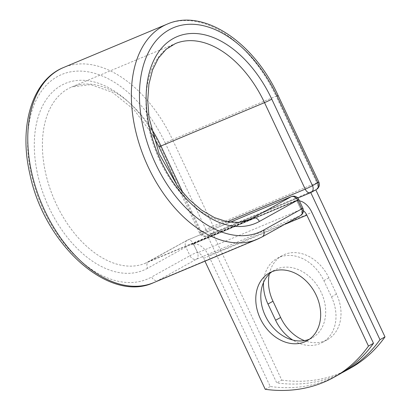<?xml version="1.0" encoding="UTF-8"?>
<svg xmlns="http://www.w3.org/2000/svg" width="411" height="411" viewBox="0 0 411 411"><rect width="100%" height="100%" fill="white"/><g stroke="black" fill="none" stroke-linecap="round" stroke-linejoin="round"><path stroke-width="0.31" stroke-dasharray="2.06 1.54" d="M269.308 273.967A38.778 30.219 60.9 0 1 282.1 255.647A38.778 30.219 60.9 0 1 328.877 277.841L336.511 294.065A38.778 30.219 60.9 0 1 327.408 339.661A38.778 30.219 60.9 0 1 325.055 340.801A38.778 30.219 60.9 0 1 304.459 340.616M263.528 282.475A38.778 30.219 60.9 0 1 277.076 258.437A38.778 30.219 60.9 0 1 323.853 280.636L331.487 296.855A38.778 30.219 60.9 0 1 322.383 342.45A38.778 30.219 60.9 0 1 320.035 343.591A38.778 30.219 60.9 0 1 292.755 340.051M309.483 339.188A38.778 30.219 -119.1 0 0 309.73 339.085A38.778 30.219 -119.1 0 0 312.077 337.945A38.778 30.219 -119.1 0 0 320.446 290.849A38.778 30.219 -119.1 0 0 276.757 269.015A38.778 30.219 -119.1 0 0 274.404 270.155A38.778 30.219 -119.1 0 0 271.979 271.702M338.859 374.56A167.149 130.256 60.9 0 1 270.258 386.515L208.639 255.565A17.878 11.164 67.3 0 0 193.586 244.052L197.398 252.154L193.124 243.512L296.701 200.142L300.631 208.932A5.728 3.576 -112.7 0 1 300.898 209.559L197.665 252.78A5.728 3.576 67.3 0 0 197.398 252.154M204.945 261.175L203.62 258.355A8.713 5.441 67.3 0 0 197.665 252.78M299.413 200.856A17.878 11.164 67.3 0 0 296.819 200.825L300.631 208.932M303.395 210.725A8.713 5.441 67.3 0 0 300.898 209.559M270.258 386.515L265.239 389.304M294.476 201.626L191.243 244.853A17.878 11.164 -112.7 0 1 191.942 244.514A17.878 11.164 -112.7 0 1 193.586 244.052L193.401 243.656L296.634 200.429L296.819 200.825A17.878 11.164 67.3 0 0 295.175 201.292A17.878 11.164 67.3 0 0 294.476 201.626L296.634 200.429M191.243 244.853L193.401 243.656M207.524 235.806L310.757 192.579L315.782 189.79L212.549 233.011L207.524 235.806L276.747 382.908A167.149 130.256 -119.1 0 0 342.07 372.695M212.549 233.011L281.771 380.118L276.747 382.908M281.771 380.118A167.149 130.256 -119.1 0 0 350.372 368.164M208.639 255.565L311.872 212.338M203.62 258.355L284.397 224.534M262.126 236.911A5.728 4.464 60.9 0 1 261.776 237.075L300.102 215.78A5.728 4.464 -119.1 0 0 300.451 215.611M257.235 239.284A116.621 72.809 67.3 0 0 261.776 237.075L158.199 280.446L196.525 259.151L300.102 215.78A5.728 3.576 -112.7 0 0 300.806 208.86A5.728 0.308 154.8 0 1 302.85 208.161M153.657 282.65A116.621 72.809 67.3 0 0 158.199 280.446A5.728 4.464 60.9 0 1 151.633 276.999L189.959 255.699A5.728 4.464 -119.1 0 0 196.525 259.151A5.728 3.576 -112.7 0 0 197.229 252.226A5.728 0.308 154.8 0 0 189.959 255.699L185.859 246.985A5.728 0.308 154.8 0 1 193.124 243.512A5.728 3.576 -112.7 0 0 187.776 239.967L230.227 222.192M150.935 128.057A95.511 59.631 67.3 0 0 71.73 86.978A95.511 59.631 67.3 0 0 53.615 198.107A95.511 59.631 67.3 0 0 145.509 263.179A95.511 59.631 67.3 0 0 149.229 261.375L187.55 240.075A5.728 4.464 -119.1 0 0 187.205 240.245A5.728 4.464 -119.1 0 0 185.859 246.985L147.534 268.28A5.728 4.464 60.9 0 1 148.88 261.545A5.728 4.464 60.9 0 1 149.229 261.375L245.372 221.118M230.252 222.197L187.55 240.075A5.728 3.576 -112.7 0 1 187.776 239.967A5.728 5.728 0 0 0 187.205 240.245L145.509 263.179L249.087 219.813A95.511 59.631 67.3 0 1 157.192 154.742A95.511 59.631 67.3 0 1 175.307 43.607L71.73 86.978L90.667 84.604L112.275 92.228L133.878 109.552L152.563 134.659M278.124 95.516A5.728 0.308 -25.2 0 0 276.079 96.21A116.621 72.809 67.3 0 0 167.154 24.136M318.833 182.027A5.728 0.308 -25.2 0 0 316.789 182.72L276.079 96.21L172.502 139.576A116.621 72.809 67.3 0 0 63.577 67.507M316.429 189.476A5.728 4.464 60.9 0 1 316.085 189.646L310.798 192.579L207.221 235.95L212.508 233.011L316.085 189.646A5.728 3.576 -112.7 0 0 316.789 182.72L213.211 226.091L172.502 139.576A5.728 0.308 -25.2 0 0 165.232 143.054A110.888 69.233 67.3 0 0 57.345 76.616A110.888 69.233 67.3 0 0 43.746 210.56A110.888 69.233 67.3 0 0 151.633 276.999M147.534 268.28A101.245 63.207 67.3 0 1 49.032 207.627A101.245 63.207 67.3 0 1 61.445 85.334A101.245 63.207 67.3 0 1 159.946 145.987A5.728 0.308 -25.2 0 0 158.893 146.701M165.232 143.054L205.942 229.564A5.728 4.464 60.9 0 0 212.508 233.011A5.728 3.576 -112.7 0 0 213.211 226.091A5.728 0.308 -25.2 0 0 205.942 229.564L200.655 232.498A5.728 0.308 -25.2 0 0 199.602 233.212A5.728 0.308 -25.2 0 0 201.647 232.513L227.35 221.755M159.946 145.987L200.655 232.498A5.728 4.464 60.9 0 0 207.221 235.95A5.728 3.576 -112.7 0 1 207 236.058A5.728 3.576 -112.7 0 1 201.647 232.513L183.003 192.893M323.853 280.636L328.877 277.841M331.487 296.855L336.511 294.065M291.353 196.602A5.728 3.576 -112.7 0 1 296.701 200.142A5.728 0.308 154.8 0 1 298.751 199.448M312.077 337.945L307.058 340.74M191.942 244.514L295.175 201.292M274.404 270.155L269.385 272.945M177.275 185.762L199.602 233.212A5.728 5.728 0 0 0 207 236.058L297.805 198.035M277.076 258.437L282.1 255.647M322.383 342.45L327.408 339.661"/><path stroke-width="0.62" d="M304.459 340.616A38.778 30.219 60.9 0 1 280.626 317.467L272.991 301.242A38.778 30.219 60.9 0 1 269.308 273.967M292.755 340.051A38.778 30.219 60.9 0 1 275.606 320.256L267.972 304.032A38.778 30.219 60.9 0 1 263.528 282.475M304.705 341.875A38.778 30.219 -119.1 0 0 307.058 340.74A38.778 30.219 -119.1 0 0 315.422 293.639A38.778 30.219 -119.1 0 0 271.733 271.805A38.778 30.219 -119.1 0 0 269.385 272.945A38.778 30.219 -119.1 0 0 261.016 320.041A38.778 30.219 -119.1 0 0 304.705 341.875M271.979 271.702A38.778 30.219 -119.1 0 0 266.826 318.731A38.778 30.219 -119.1 0 0 309.483 339.188M204.945 261.175L265.239 389.304A167.149 130.256 -119.1 0 0 333.84 377.349L338.859 374.56A167.149 130.256 60.9 0 0 373.491 343.288L311.872 212.338A17.878 11.164 67.3 0 0 299.413 200.856M333.84 377.349A167.149 130.256 -119.1 0 0 368.472 346.083L306.853 215.133A8.713 5.441 67.3 0 0 303.395 210.725M373.491 343.288L368.472 346.083M345.348 370.953L350.372 368.164A167.149 130.256 -119.1 0 0 385.004 336.892L379.98 339.681A167.149 130.256 -119.1 0 1 345.348 370.953A167.149 130.256 -119.1 0 1 342.07 372.695M310.767 192.605L379.98 339.681M315.797 189.825L385.004 336.892M275.606 320.256L280.626 317.467M284.397 224.534L306.853 215.133M63.577 67.507C32.109 80.104 18.706 125.823 29.782 173.596C43.741 243.744 108.602 303.662 153.657 282.65A116.621 72.809 67.3 0 1 41.46 203.198A116.621 72.809 67.3 0 1 63.577 67.507L167.154 24.136C203.399 7.953 253.88 42.179 278.124 95.516A5.728 0.308 -25.2 0 1 277.065 96.225A110.888 69.233 67.3 0 0 169.178 29.792A110.888 69.233 67.3 0 0 155.584 163.737A110.888 69.233 67.3 0 0 263.472 230.17A5.728 4.464 60.9 0 1 262.126 236.911L300.451 215.611A5.728 4.464 -119.1 0 0 301.792 208.875L297.692 200.157A5.728 4.464 -119.1 0 0 291.127 196.71L230.252 222.197M263.472 230.17L301.792 208.875A5.728 0.308 154.8 0 0 302.85 208.161L298.751 199.448A5.728 0.308 154.8 0 1 297.692 200.157L259.372 221.457A5.728 4.464 60.9 0 0 252.806 218.005L291.127 196.71A5.728 3.576 -112.7 0 1 291.353 196.602A5.728 5.728 0 0 1 298.751 199.448M245.372 221.118L252.806 218.005A95.511 59.631 67.3 0 1 249.087 219.813L238.585 222.366L226.918 221.673L214.439 217.594L201.693 210.165L189.266 199.612L177.722 186.358L159.18 153.909L149.07 117.931L147.724 100.402L148.931 84.147L152.579 69.849L158.43 58.1L166.121 49.299L175.307 43.607A95.511 59.631 67.3 0 1 264.514 102.637A5.728 0.308 -25.2 0 0 271.784 99.164A101.245 63.207 67.3 0 0 173.283 38.506A101.245 63.207 67.3 0 0 160.865 160.799A101.245 63.207 67.3 0 0 259.372 221.457M167.154 24.136A116.621 72.809 67.3 0 0 145.037 159.833A116.621 72.809 67.3 0 0 257.235 239.284L262.126 236.911M152.563 134.659L158.893 146.701A5.728 0.308 -25.2 0 0 160.937 146.003A95.511 59.631 67.3 0 0 150.935 128.057M183.003 192.893L160.937 146.003L264.514 102.637L305.224 189.147A5.728 0.308 -25.2 0 0 312.494 185.674L317.775 182.736A5.728 0.308 -25.2 0 0 318.833 182.027L278.124 95.516M271.784 99.164L312.494 185.674A5.728 4.464 60.9 0 1 311.148 192.41A5.728 4.464 60.9 0 1 310.798 192.579A5.728 3.576 -112.7 0 1 310.577 192.687A5.728 3.576 -112.7 0 1 305.224 189.147L227.35 221.755M277.065 96.225L317.775 182.736A5.728 4.464 60.9 0 1 316.429 189.476A5.728 5.728 0 0 0 318.833 182.027M267.972 304.032L272.991 301.242M153.657 282.65L257.235 239.284M158.893 146.701L177.275 185.762M230.227 222.192L291.353 196.602M300.451 215.611A5.728 5.728 0 0 0 302.85 208.161M297.805 198.035L310.577 192.687A5.728 5.728 0 0 0 311.148 192.41L316.429 189.476"/></g></svg>
